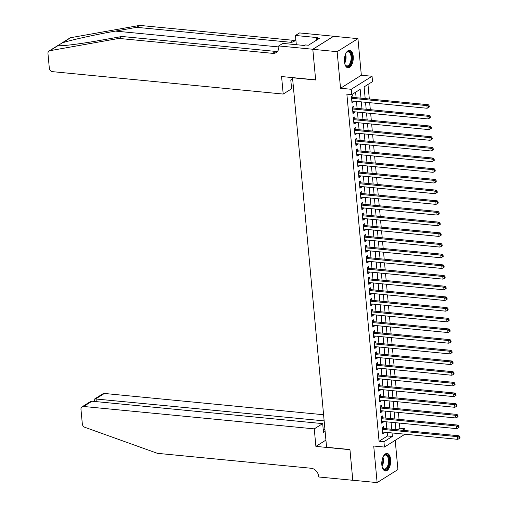 <?xml version="1.0" encoding="UTF-8"?>
<svg xmlns="http://www.w3.org/2000/svg" width="508" height="508" viewBox="0 0 508 508"><rect width="100%" height="100%" fill="white"/><g stroke="black" fill="none" stroke-linecap="round" stroke-linejoin="round"><path stroke-width="0.76" d="M390.62 459.467A8.801 4.394 95.5 0 0 387.083 453.447A8.801 4.394 95.5 0 0 381.845 464.953A8.801 4.394 95.5 0 0 385.382 470.967A8.801 4.394 95.5 0 0 390.62 459.467M353.219 56.299A8.801 4.394 95.5 0 0 349.682 50.286A8.801 4.394 95.5 0 0 344.443 61.785A8.801 4.394 95.5 0 0 347.98 67.805A8.801 4.394 95.5 0 0 353.219 56.299M397.364 429.8L399.872 428.231L404.743 428.708L404.908 430.536M292.519 77.603L326.58 447.262L349.936 449.536L352.787 480.238L377.12 482.6L397.923 469.582L395.205 440.322M292.297 77.743L315.659 80.01L312.807 49.308L333.616 36.29L357.943 38.652L337.141 51.67L340.531 88.246L351.238 89.287L372.046 76.27L372.542 81.61L364.109 86.887L365.189 98.584M340.531 88.246L361.34 75.228L357.943 38.652M361.34 75.228L372.046 76.27M399.872 428.231L399.396 423.075M399.053 419.386L398.405 412.401M398.062 408.705L397.415 401.72M397.072 398.024L396.424 391.039M396.081 387.344L395.434 380.359M395.091 376.663L394.443 369.678M394.1 365.982L393.452 358.997M393.109 355.302L392.462 348.317M392.119 344.621L391.471 337.636M391.128 333.947L390.481 326.962M390.138 323.266L389.49 316.281M389.147 312.585L388.499 305.6M388.156 301.904L387.509 294.919M387.166 291.224L386.518 284.239M386.175 280.543L385.528 273.558M385.185 269.862L384.537 262.877M384.194 259.182L383.546 252.197M383.203 248.507L382.549 241.522M382.213 237.827L381.559 230.842M381.216 227.146L380.568 220.161M380.225 216.465L379.578 209.48M379.235 205.784L378.587 198.799M378.244 195.104L377.596 188.119M377.254 184.423L376.606 177.438M376.263 173.749L375.615 166.764M375.272 163.068L374.625 156.083M374.282 152.387L373.634 145.402M373.291 141.707L372.643 134.722M372.3 131.026L371.653 124.041M371.31 120.345L370.662 113.36M370.319 109.664L369.672 102.679M369.329 98.984L367.983 84.461M312.807 49.308L337.141 51.67M383.686 428.473L383.508 426.606L382.105 427.482L382.702 433.895L384.105 433.013L384.029 432.168M382.695 417.792L382.518 415.925L381.114 416.808L381.711 423.215L383.115 422.332L383.038 421.488M381.705 407.111L381.527 405.244L380.124 406.127L380.721 412.534L382.124 411.651L382.048 410.807M380.714 396.437L380.536 394.564L379.133 395.446L379.73 401.853L381.133 400.971L381.057 400.133M379.724 385.756L379.546 383.883L378.142 384.766L378.739 391.173L380.143 390.296L380.067 389.452M378.733 375.075L378.555 373.209L377.152 374.085L377.749 380.492L379.152 379.616L379.076 378.771M377.742 364.395L377.565 362.528L376.161 363.404L376.752 369.811L378.162 368.935L378.085 368.09M376.752 353.714L376.574 351.847L375.171 352.723L375.761 359.131L377.171 358.254L377.095 357.41M375.761 343.033L375.583 341.166L374.18 342.043L374.771 348.456L376.18 347.574L376.098 346.729M374.764 332.353L374.593 330.486L373.19 331.368L373.78 337.776L375.19 336.893L375.107 336.048M373.774 321.678L373.602 319.805L372.199 320.688L372.789 327.095L374.199 326.212L374.117 325.368M372.783 310.998L372.612 309.124L371.208 310.007L371.799 316.414L373.209 315.531L373.126 314.693M371.793 300.317L371.621 298.444L370.218 299.326L370.808 305.733L372.218 304.857L372.135 304.013M370.802 289.636L370.63 287.769L369.227 288.646L369.818 295.053L371.227 294.176L371.145 293.332M369.811 278.956L369.64 277.089L368.236 277.965L368.827 284.372L370.237 283.496L370.154 282.651M368.821 268.275L368.649 266.408L367.246 267.284L367.836 273.691L369.246 272.815L369.164 271.971M367.83 257.594L367.659 255.727L366.255 256.603L366.846 263.017L368.256 262.134L368.173 261.29M366.84 246.913L366.668 245.046L365.265 245.929L365.855 252.336L367.265 251.454L367.182 250.609M365.849 236.239L365.677 234.366L364.274 235.248L364.865 241.656L366.274 240.773L366.192 239.928M364.858 225.558L364.687 223.685L363.284 224.568L363.874 230.975L365.284 230.099L365.201 229.254M363.868 214.878L363.696 213.011L362.293 213.887L362.883 220.294L364.293 219.418L364.211 218.573M362.877 204.197L362.706 202.33L361.302 203.206L361.893 209.614L363.303 208.737L363.22 207.893M361.887 193.516L361.715 191.649L360.312 192.526L360.902 198.933L362.312 198.056L362.229 197.212M360.896 182.836L360.724 180.969L359.321 181.845L359.912 188.258L361.315 187.376L361.239 186.531M359.905 172.155L359.734 170.288L358.324 171.171L358.921 177.578L360.324 176.695L360.248 175.851M358.915 161.474L358.743 159.607L357.334 160.49L357.93 166.897L359.334 166.014L359.258 165.17M357.924 150.8L357.753 148.927L356.343 149.809L356.94 156.216L358.343 155.334L358.267 154.496M356.934 140.119L356.762 138.246L355.352 139.129L355.949 145.536L357.353 144.659L357.276 143.815M355.943 129.438L355.771 127.572L354.362 128.448L354.959 134.855L356.362 133.979L356.286 133.134M354.952 118.758L354.781 116.891L353.371 117.767L353.968 124.174L355.371 123.298L355.295 122.453M353.962 108.077L353.79 106.21L352.381 107.086L352.977 113.494L354.381 112.617L354.305 111.773M360.991 98.177L360.172 89.351L351.733 94.628L346.869 94.151L379.07 441.249L387.502 435.972L387.179 432.473M386.836 428.777L386.188 421.792M385.845 418.103L385.197 411.118M384.854 407.422L384.207 400.437M383.864 396.742L383.216 389.757M382.873 386.061L382.226 379.076M381.883 375.38L381.235 368.395M380.892 364.7L380.244 357.715M379.901 354.019L379.254 347.034M378.911 343.338L378.263 336.353M377.92 332.664L377.273 325.679M376.93 321.983L376.282 314.998M375.939 311.302L375.291 304.317M374.948 300.622L374.301 293.637M373.958 289.941L373.31 282.956M372.967 279.26L372.32 272.275M371.977 268.58L371.329 261.595M370.986 257.905L370.338 250.92M369.995 247.225L369.348 240.24M369.005 236.544L368.357 229.559M368.014 225.863L367.367 218.878M367.024 215.182L366.376 208.197M366.033 204.502L365.385 197.517M365.042 193.821L364.395 186.836M364.052 183.14L363.398 176.155M363.055 172.466L362.407 165.481M362.064 161.785L361.417 154.8M361.074 151.105L360.426 144.12M360.083 140.424L359.435 133.439M359.093 129.743L358.445 122.758M358.102 119.062L357.454 112.078M357.111 108.382L356.464 101.397M356.121 97.701L355.613 92.202M352.971 97.396L352.8 95.529L351.39 96.406L351.987 102.819L353.39 101.937L353.314 101.092M404.984 434.207L384.429 447.059L373.723 446.024L377.12 482.6M384.429 447.059L383.934 441.719L392.366 436.442L392.043 432.949M379.07 441.249L383.934 441.719M351.733 94.628L351.238 89.287M396.246 433.356L396.304 433.984L397.167 433.445M402.234 430.276L404.743 428.708M365.531 102.279L366.185 109.264M366.522 112.96L367.176 119.945M367.519 123.641L368.167 130.626M368.51 134.322L369.157 141.307M369.5 145.002L370.148 151.981M370.491 155.677L371.138 162.662M371.481 166.357L372.129 173.342M372.472 177.038L373.12 184.023M373.463 187.719L374.11 194.704M374.453 198.399L375.101 205.384M375.444 209.08L376.091 216.065M376.434 219.761L377.082 226.746M377.425 230.435L378.073 237.42M378.416 241.116L379.063 248.101M379.406 251.797L380.054 258.782M380.397 262.477L381.044 269.462M381.387 273.158L382.035 280.143M382.378 283.839L383.026 290.824M383.369 294.519L384.016 301.504M384.359 305.2L385.007 312.185M385.35 315.874L385.997 322.859M386.34 326.555L386.988 333.54M387.331 337.236L387.979 344.221M388.322 347.916L388.969 354.901M389.312 358.597L389.96 365.582M390.303 369.278L390.95 376.263M391.293 379.959L391.941 386.944M392.284 390.639L392.932 397.618M393.275 401.314L393.922 408.299M394.265 411.994L394.913 418.979M395.256 422.675L395.903 429.66M391.7 429.254L391.052 422.269M390.709 418.573L390.061 411.588M389.719 407.892L389.071 400.907M388.728 397.212L388.08 390.227M387.737 386.531L387.09 379.546M386.747 375.85L386.099 368.871M385.756 365.176L385.108 358.191M384.766 354.495L384.118 347.51M383.775 343.814L383.127 336.829M382.784 333.134L382.137 326.149M381.794 322.453L381.146 315.468M380.803 311.772L380.155 304.787M379.813 301.092L379.165 294.107M378.822 290.417L378.174 283.432M377.831 279.737L377.184 272.752M376.841 269.056L376.193 262.071M375.85 258.375L375.202 251.39M374.86 247.694L374.212 240.709M373.869 237.014L373.221 230.029M372.878 226.333L372.231 219.348M371.888 215.652L371.24 208.667M370.897 204.978L370.249 197.993M369.907 194.297L369.259 187.312M368.916 183.617L368.268 176.632M367.925 172.936L367.278 165.951M366.935 162.255L366.287 155.27M365.944 151.575L365.296 144.589M364.954 140.894L364.306 133.909M363.963 130.213L363.315 123.234M362.972 119.539L362.325 112.554M361.982 108.858L361.334 101.873M387.502 435.972L392.366 436.442M351.892 101.791L353.39 101.937M352.882 112.471L354.381 112.617M353.873 123.152L355.371 123.298M354.863 133.833L356.362 133.979M355.854 144.513L357.353 144.659M356.845 155.188L358.343 155.334M357.835 165.868L359.334 166.014M358.826 176.549L360.324 176.695M359.816 187.23L361.315 187.376M360.807 197.91L362.312 198.056M361.798 208.591L363.303 208.737M362.788 219.272L364.293 219.418M363.779 229.953L365.284 230.099M364.769 240.627L366.274 240.773M365.76 251.308L367.265 251.454M366.751 261.988L368.256 262.134M367.741 272.669L369.246 272.815M368.732 283.35L370.237 283.496M369.722 294.03L371.227 294.176M370.713 304.711L372.218 304.857M371.704 315.392L373.209 315.531M372.694 326.066L374.199 326.212M373.685 336.747L375.19 336.893M374.675 347.428L376.18 347.574M375.672 358.108L377.171 358.254M376.663 368.789L378.162 368.935M377.654 379.47L379.152 379.616M378.644 390.15L380.143 390.296M379.635 400.825L381.133 400.971M380.625 411.505L382.124 411.651M381.616 422.186L383.115 422.332M382.607 432.867L384.105 433.013M351.568 98.279L426.898 105.594L427.145 108.261L351.815 100.946M351.447 97.015L351.822 97.212A1.13 0.914 -122 0 0 352.19 97.32L428.301 104.712L426.898 105.594L428.657 106.255L428.758 107.321L429.317 106.966L429.222 105.899L428.657 106.255M429.222 105.899L428.301 104.712M427.145 108.261L428.758 107.321M345.878 53.378A7.614 3.804 -84.5 0 1 346.475 52.559A7.614 3.804 -84.5 0 1 351.003 53.308A7.614 3.804 -84.5 0 1 350.628 63.83A7.614 3.804 -84.5 0 1 345.275 64.954A7.614 3.804 -84.5 0 1 345.103 64.63A7.614 3.804 -84.5 0 1 344.843 64.033M345.135 64.694A7.055 3.518 95.5 0 0 346.888 65.938A7.055 3.518 95.5 0 0 350.641 61.582A7.055 3.518 95.5 0 0 350.298 53.677A7.055 3.518 95.5 0 0 348.247 51.899A7.055 3.518 95.5 0 0 346.291 52.788M347.44 67.685A8.744 4.362 95.5 0 0 351.923 62.052A8.744 4.362 95.5 0 0 351.441 52.47A8.744 4.362 95.5 0 0 349.129 50.298M310.566 43.904L309.988 44.26M383.28 456.546A7.614 3.804 -84.5 0 1 383.877 455.727A7.614 3.804 -84.5 0 1 388.404 456.47A7.614 3.804 -84.5 0 1 388.029 466.998A7.614 3.804 -84.5 0 1 382.676 468.122A7.614 3.804 -84.5 0 1 382.499 467.792A7.614 3.804 -84.5 0 1 382.245 467.195M382.537 467.862A7.055 3.518 95.5 0 0 384.283 469.106A7.055 3.518 95.5 0 0 388.042 464.75A7.055 3.518 95.5 0 0 387.699 456.844A7.055 3.518 95.5 0 0 385.648 455.066A7.055 3.518 95.5 0 0 383.692 455.949M384.842 470.846A8.744 4.362 95.5 0 0 389.325 465.22A8.744 4.362 95.5 0 0 388.842 455.632A8.744 4.362 95.5 0 0 386.531 453.466M60.928 43.605L69.894 37.992A3.385 2.737 58 0 1 70.707 37.687L139.7 25.4L136.627 27.324L115.468 31.09C95.396 34.601 70.371 40.145 62.478 42.831L58.147 45.345L58.744 45.644M121.977 36.487L118.897 38.418L49.898 50.698L58.128 45.555C60.287 46.45 80.448 43.948 100.819 40.253L121.977 36.487L275.755 51.422A7.899 6.388 -122 0 0 277.539 51.327M292.411 78.918L290.786 79.934L291.611 88.798L283.204 94.056L52.54 71.66A3.385 2.737 -122 0 1 49.32 68.174L47.968 53.594A3.385 2.737 -122 0 1 49.092 51.01A3.385 2.737 -122 0 1 49.898 50.698M118.897 38.418L272.675 53.346A7.899 6.388 -122 0 0 276.168 52.565A7.899 6.388 -122 0 0 278.797 46.533L278.74 45.942L282.816 43.396L304.616 45.51L305.518 44.945L308.439 45.231L319.291 38.443L316.37 38.157L317.271 37.598L295.466 35.477L299.542 32.931L333.61 36.239L312.807 49.251L315.646 79.851L281.578 76.543L283.204 94.056M139.7 25.4L293.478 40.329A7.899 6.388 -122 0 0 295.262 40.24M295.827 39.351A7.899 6.388 -122 0 1 293.897 41.478A7.899 6.388 -122 0 1 290.398 42.259L136.627 27.324M278.74 45.942L312.807 49.251M293.072 86.055L291.338 85.884M295.466 35.477L296.323 44.704M316.37 38.157L316.554 40.151M323.564 414.738L104.4 393.459L95.993 398.716L96.266 401.631M324.129 420.872L94.755 398.894L102.902 393.795A3.385 2.737 58 0 1 104.4 393.459M315.887 446.386L314.262 428.873L83.598 406.476A3.385 2.737 -122 0 0 82.099 406.806A3.385 2.737 -122 0 0 80.975 409.397L82.328 423.97A3.385 2.737 -122 0 0 84.836 427.298L157.385 453.327L311.163 468.262A7.899 6.388 58 0 1 318.675 476.396L318.726 476.98L352.793 480.289L349.955 449.694L315.887 446.386L325.914 440.112M314.262 428.873L322.669 423.615L323.494 432.473L325.114 431.463M322.669 423.615L92.005 401.218L83.598 406.476M324.955 429.736L323.221 429.565M82.099 406.806L90.253 401.707L92.005 401.218M94.634 401.472L94.755 398.894M352.558 108.96L427.888 116.269L428.136 118.942L352.806 111.627M352.438 107.696L352.812 107.893A1.13 0.914 -122 0 0 353.181 108.001L429.292 115.392L427.888 116.269L429.647 116.929L429.749 118.002L430.308 117.646L430.213 116.58L429.647 116.929M430.213 116.58L429.292 115.392M428.136 118.942L429.749 118.002M353.549 119.64L428.879 126.949L429.127 129.623L353.797 122.307M353.428 118.377L353.803 118.567A1.13 0.914 -122 0 0 354.171 118.681L430.282 126.073L428.879 126.949L430.638 127.61L430.74 128.676L431.298 128.327L431.203 127.26L430.638 127.61M431.203 127.26L430.282 126.073M429.127 129.623L430.74 128.676M354.54 130.315L429.87 137.63L430.117 140.303L354.787 132.988M354.419 129.057L354.794 129.248A1.13 0.914 -122 0 0 355.162 129.362L431.273 136.754L429.87 137.63L431.629 138.29L431.73 139.357L432.289 139.008L432.194 137.941L431.629 138.29M432.194 137.941L431.273 136.754M430.117 140.303L431.73 139.357M355.53 140.995L430.86 148.311L431.108 150.984L355.778 143.669M355.41 139.738L355.784 139.929A1.13 0.914 -122 0 0 356.152 140.043L432.264 147.434L430.86 148.311L432.619 148.971L432.721 150.038L433.28 149.689L433.184 148.622L432.619 148.971M433.184 148.622L432.264 147.434M431.108 150.984L432.721 150.038M356.521 151.676L431.851 158.991L432.098 161.658L356.768 154.349M356.4 150.419L356.775 150.609A1.13 0.914 -122 0 0 357.143 150.724L433.254 158.109L431.851 158.991L433.61 159.652L433.711 160.719L434.27 160.369L434.175 159.302L433.61 159.652M434.175 159.302L433.254 158.109M432.098 161.658L433.711 160.719M357.511 162.357L432.841 169.672L433.089 172.339L357.759 165.024M357.391 161.093L357.765 161.29A1.13 0.914 -122 0 0 358.14 161.404L434.245 168.789L432.841 169.672L434.6 170.332L434.702 171.399L435.267 171.05L435.165 169.977L434.6 170.332M435.165 169.977L434.245 168.789M433.089 172.339L434.702 171.399M358.502 173.037L433.832 180.353L434.08 183.02L358.75 175.704M358.381 171.774L358.756 171.971A1.13 0.914 -122 0 0 359.131 172.079L435.235 179.47L433.832 180.353L435.591 181.013L435.693 182.08L436.258 181.724L436.156 180.657L435.591 181.013M436.156 180.657L435.235 179.47M434.08 183.02L435.693 182.08M359.493 183.718L434.823 191.033L435.07 193.7L359.74 186.385M359.372 182.455L359.747 182.651A1.13 0.914 -122 0 0 360.121 182.759L436.226 190.151L434.823 191.033L436.582 191.694L436.683 192.761L437.248 192.405L437.147 191.338L436.582 191.694M437.147 191.338L436.226 190.151M435.07 193.7L436.683 192.761M360.483 194.399L435.813 201.708L436.061 204.381L360.731 197.066M360.363 193.135L360.737 193.326A1.13 0.914 -122 0 0 361.112 193.44L437.217 200.831L435.813 201.708L437.572 202.368L437.674 203.441L438.239 203.086L438.137 202.019L437.572 202.368M438.137 202.019L437.217 200.831M436.061 204.381L437.674 203.441M361.474 205.073L436.804 212.388L437.051 215.062L361.721 207.747M361.353 203.816L361.728 204.006A1.13 0.914 -122 0 0 362.102 204.121L438.207 211.512L436.804 212.388L438.563 213.049L438.664 214.116L439.23 213.766L439.128 212.7L438.563 213.049M439.128 212.7L438.207 211.512M437.051 215.062L438.664 214.116M362.464 215.754L437.794 223.069L438.042 225.743L362.712 218.427M362.344 214.497L362.718 214.687A1.13 0.914 -122 0 0 363.093 214.801L439.198 222.193L437.794 223.069L439.553 223.73L439.655 224.796L440.22 224.447L440.119 223.38L439.553 223.73M440.119 223.38L439.198 222.193M438.042 225.743L439.655 224.796M363.455 226.435L438.785 233.75L439.033 236.423L363.703 229.108M363.334 225.177L363.709 225.368A1.13 0.914 -122 0 0 364.084 225.482L440.195 232.874L438.785 233.75L440.544 234.41L440.646 235.477L441.211 235.128L441.109 234.061L440.544 234.41M441.109 234.061L440.195 232.874M439.033 236.423L440.646 235.477M364.446 237.115L439.776 244.431L440.023 247.098L364.693 239.789M364.331 235.858L364.7 236.049A1.13 0.914 -122 0 0 365.074 236.163L441.185 243.548L439.776 244.431L441.541 245.091L441.636 246.158L442.201 245.809L442.1 244.735L441.541 245.091M442.1 244.735L441.185 243.548M440.023 247.098L441.636 246.158M365.436 247.796L440.766 255.111L441.014 257.778L365.684 250.463M365.322 246.532L365.69 246.729A1.13 0.914 -122 0 0 366.065 246.844L442.176 254.229L440.766 255.111L442.531 255.772L442.627 256.838L443.192 256.489L443.09 255.416L442.531 255.772M443.09 255.416L442.176 254.229M441.014 257.778L442.627 256.838M366.427 258.477L441.757 265.792L442.004 268.459L366.674 261.144M366.312 257.213L366.681 257.41A1.13 0.914 -122 0 0 367.055 257.518L443.166 264.909L441.757 265.792L443.522 266.452L443.617 267.519L444.183 267.164L444.081 266.097L443.522 266.452M444.081 266.097L443.166 264.909M442.004 268.459L443.617 267.519M367.417 269.157L442.747 276.473L442.995 279.14L367.665 271.824M367.303 267.894L367.671 268.091A1.13 0.914 -122 0 0 368.046 268.199L444.157 275.59L442.747 276.473L444.513 277.127L444.608 278.2L445.173 277.844L445.072 276.777L444.513 277.127M445.072 276.777L444.157 275.59M442.995 279.14L444.608 278.2M368.408 279.838L443.738 287.147L443.986 289.82L368.656 282.505M368.294 278.575L368.662 278.765A1.13 0.914 -122 0 0 369.037 278.879L445.148 286.271L443.738 287.147L445.503 287.807L445.599 288.881L446.164 288.525L446.062 287.458L445.503 287.807M446.062 287.458L445.148 286.271M443.986 289.82L445.599 288.881M369.399 290.512L444.729 297.828L444.976 300.501L369.646 293.186M369.284 289.255L369.653 289.446A1.13 0.914 -122 0 0 370.027 289.56L446.138 296.951L444.729 297.828L446.494 298.488L446.589 299.555L447.154 299.206L447.053 298.139L446.494 298.488M447.053 298.139L446.138 296.951M444.976 300.501L446.589 299.555M370.389 301.193L445.719 308.508L445.967 311.182L370.637 303.867M370.275 299.936L370.643 300.126A1.13 0.914 -122 0 0 371.018 300.241L447.129 307.632L445.719 308.508L447.485 309.169L447.58 310.236L448.145 309.886L448.043 308.82L447.485 309.169M448.043 308.82L447.129 307.632M445.967 311.182L447.58 310.236M371.38 311.874L446.71 319.189L446.957 321.856L371.627 314.547M371.265 310.617L371.634 310.807A1.13 0.914 -122 0 0 372.008 310.921L448.12 318.313L446.71 319.189L448.475 319.849L448.57 320.916L449.135 320.567L449.034 319.5L448.475 319.849M449.034 319.5L448.12 318.313M446.957 321.856L448.57 320.916M372.37 322.555L447.7 329.87L447.948 332.537L372.618 325.222M372.256 321.291L372.631 321.488A1.13 0.914 -122 0 0 372.999 321.602L449.11 328.987L447.7 329.87L449.466 330.53L449.561 331.597L450.126 331.248L450.025 330.175L449.466 330.53M450.025 330.175L449.11 328.987M447.948 332.537L449.561 331.597M373.361 333.235L448.691 340.55L448.939 343.218L373.609 335.902M373.247 331.972L373.621 332.168A1.13 0.914 -122 0 0 373.99 332.283L450.101 339.668L448.691 340.55L450.456 341.211L450.552 342.278L451.117 341.922L451.015 340.855L450.456 341.211M451.015 340.855L450.101 339.668M448.939 343.218L450.552 342.278M374.352 343.916L449.682 351.231L449.929 353.898L374.599 346.583M374.237 342.652L374.612 342.849A1.13 0.914 -122 0 0 374.98 342.957L451.091 350.349L449.682 351.231L451.447 351.892L451.542 352.958L452.107 352.603L452.006 351.536L451.447 351.892M452.006 351.536L451.091 350.349M449.929 353.898L451.542 352.958M375.342 354.597L450.672 361.906L450.92 364.579L375.59 357.264M375.228 353.333L375.603 353.53A1.13 0.914 -122 0 0 375.971 353.638L452.082 361.029L450.672 361.906L452.438 362.566L452.533 363.639L453.098 363.284L452.996 362.217L452.438 362.566M452.996 362.217L452.082 361.029M450.92 364.579L452.533 363.639M376.333 365.271L451.663 372.586L451.91 375.26L376.58 367.944M376.218 364.014L376.593 364.204A1.13 0.914 -122 0 0 376.961 364.319L453.072 371.71L451.663 372.586L453.428 373.247L453.523 374.313L454.089 373.964L453.987 372.897L453.428 373.247M453.987 372.897L453.072 371.71M451.91 375.26L453.523 374.313M377.323 375.952L452.653 383.267L452.901 385.94L377.571 378.625M377.209 374.694L377.584 374.885A1.13 0.914 -122 0 0 377.952 374.999L454.063 382.391L452.653 383.267L454.419 383.927L454.514 384.994L455.079 384.645L454.978 383.578L454.419 383.927M454.978 383.578L454.063 382.391M452.901 385.94L454.514 384.994M378.314 386.632L453.644 393.948L453.892 396.621L378.562 389.306M378.2 385.375L378.574 385.566A1.13 0.914 -122 0 0 378.943 385.68L455.054 393.071L453.644 393.948L455.409 394.608L455.505 395.675L456.07 395.326L455.968 394.259L455.409 394.608M455.968 394.259L455.054 393.071M453.892 396.621L455.505 395.675M379.305 397.313L454.635 404.628L454.882 407.295L379.552 399.986M379.19 396.056L379.565 396.246A1.13 0.914 -122 0 0 379.933 396.361L456.044 403.746L454.635 404.628L456.4 405.289L456.495 406.356L457.06 406.006L456.959 404.94L456.4 405.289M456.959 404.94L456.044 403.746M454.882 407.295L456.495 406.356M380.295 407.994L455.632 415.309L455.879 417.976L380.543 410.661M380.181 406.73L380.555 406.927A1.13 0.914 -122 0 0 380.924 407.041L457.035 414.426L455.632 415.309L457.39 415.969L457.486 417.036L458.051 416.687L457.949 415.614L457.39 415.969M457.949 415.614L457.035 414.426M455.879 417.976L457.486 417.036M381.286 418.675L456.622 425.99L456.87 428.657L381.533 421.342M381.171 417.411L381.546 417.608A1.13 0.914 -122 0 0 381.914 417.716L458.025 425.107L456.622 425.99L458.381 426.65L458.476 427.717L459.041 427.361L458.94 426.295L458.381 426.65M458.94 426.295L458.025 425.107M456.87 428.657L458.476 427.717M382.276 429.355L457.613 436.67L457.86 439.337L382.524 432.022M382.162 428.092L382.537 428.288A1.13 0.914 -122 0 0 382.905 428.396L459.016 435.788L457.613 436.67L459.372 437.331L459.473 438.398L460.032 438.042L459.93 436.975L459.372 437.331M459.93 436.975L459.016 435.788M457.86 439.337L459.473 438.398M351.485 97.422L351.822 97.212M351.517 97.746L352.19 97.32M345.573 54.045A7.055 3.518 -84.5 0 1 344.672 63.322M344.507 62.332A6.82 3.404 95.5 0 0 345.218 54.985M382.975 457.206A7.055 3.518 -84.5 0 1 382.073 466.49M381.908 465.499A6.82 3.404 95.5 0 0 382.619 458.153M115.468 31.09L278.822 46.952M275.755 51.422L272.675 53.346M290.398 42.259L293.478 40.329M70.707 37.687L62.478 42.831M352.476 108.102L352.812 107.893M352.508 108.426L353.181 108.001M353.466 118.783L353.803 118.567M353.498 119.107L354.171 118.681M354.457 129.457L354.794 129.248M354.489 129.788L355.162 129.362M355.448 140.138L355.784 139.929M355.479 140.462L356.152 140.043M356.438 150.819L356.775 150.609M356.47 151.143L357.143 150.724M357.429 161.5L357.765 161.29M357.461 161.823L358.14 161.404M358.419 172.18L358.756 171.971M358.451 172.504L359.131 172.079M359.41 182.861L359.747 182.651M359.442 183.185L360.121 182.759M360.401 193.542L360.737 193.326M360.432 193.865L361.112 193.44M361.391 204.216L361.728 204.006M361.423 204.546L362.102 204.121M362.382 214.897L362.718 214.687M362.414 215.227L363.093 214.801M363.372 225.577L363.709 225.368M363.404 225.901L364.084 225.482M364.363 236.258L364.7 236.049M364.395 236.582L365.074 236.163M365.354 246.939L365.69 246.729M365.385 247.263L366.065 246.844M366.344 257.62L366.681 257.41M366.376 257.943L367.055 257.518M367.335 268.3L367.671 268.091M367.367 268.624L368.046 268.199M368.325 278.981L368.662 278.765M368.357 279.305L369.037 278.879M369.322 289.655L369.653 289.446M369.348 289.985L370.027 289.56M370.313 300.336L370.643 300.126M370.338 300.666L371.018 300.241M371.304 311.017L371.634 310.807M371.329 311.341L372.008 310.921M372.294 321.697L372.631 321.488M372.32 322.021L372.999 321.602M373.285 332.378L373.621 332.168M373.31 332.702L373.99 332.283M374.275 343.059L374.612 342.849M374.301 343.383L374.98 342.957M375.266 353.739L375.603 353.53M375.291 354.063L375.971 353.638M376.257 364.42L376.593 364.204M376.282 364.744L376.961 364.319M377.247 375.095L377.584 374.885M377.273 375.425L377.952 374.999M378.238 385.775L378.574 385.566M378.263 386.099L378.943 385.68M379.228 396.456L379.565 396.246M379.254 396.78L379.933 396.361M380.219 407.137L380.555 406.927M380.251 407.46L380.924 407.041M381.21 417.817L381.546 417.608M381.241 418.141L381.914 417.716M382.2 428.498L382.537 428.288M382.232 428.822L382.905 428.396M58.122 45.358L49.092 51.01"/></g></svg>
